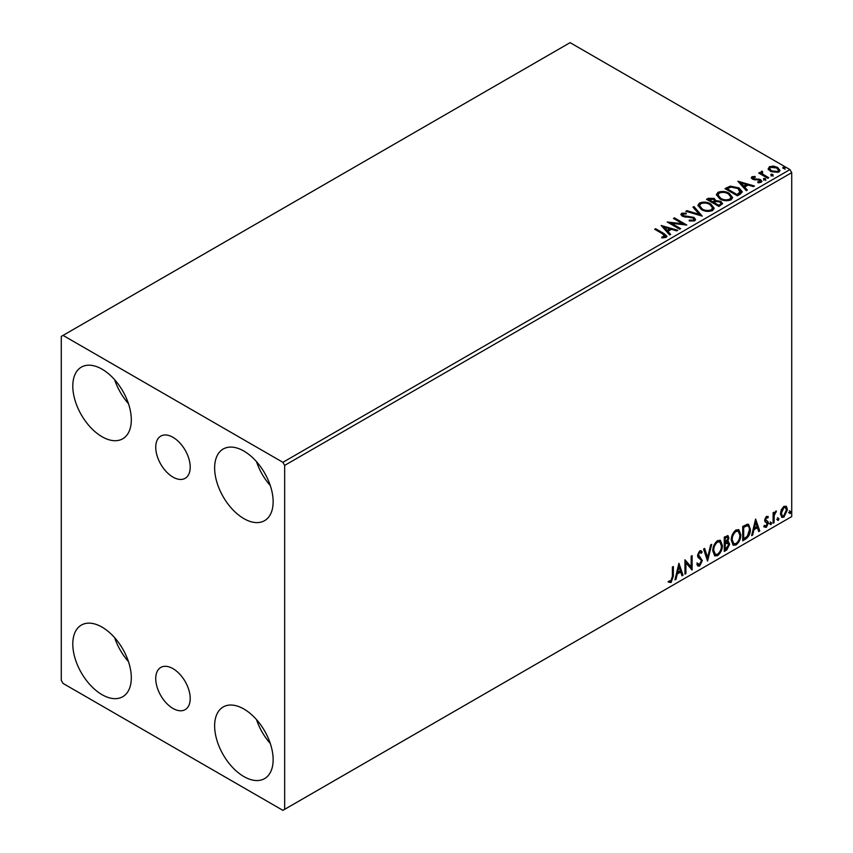 <?xml version="1.0" encoding="UTF-8"?>
<svg xmlns="http://www.w3.org/2000/svg" width="853" height="853" viewBox="0 0 853 853"><rect width="100%" height="100%" fill="white"/><g stroke="black" fill="none" stroke-linecap="round" stroke-linejoin="round"><path stroke-width="1.28" d="M172.967 437.312A24.374 14.074 -120 0 0 160.791 436.096A24.374 14.074 -120 0 0 157.048 455.63A24.374 14.074 -120 0 0 172.967 477.104A24.374 14.074 -120 0 0 185.154 478.309A24.374 14.074 -120 0 0 188.897 458.786A24.374 14.074 -120 0 0 172.967 437.312M172.967 668.645A24.374 14.074 -120 0 0 160.791 667.441A24.374 14.074 -120 0 0 157.048 686.964A24.374 14.074 -120 0 0 172.967 708.438A24.374 14.074 -120 0 0 185.154 709.643A24.374 14.074 -120 0 0 188.897 690.12A24.374 14.074 -120 0 0 172.967 668.645M243.883 776.571A41.37 23.884 60 0 1 216.865 740.116A41.37 23.884 60 0 1 223.198 706.966A41.37 23.884 60 0 1 243.883 709.014A41.37 23.884 60 0 1 270.913 745.469A41.37 23.884 60 0 1 264.569 778.618A41.37 23.884 60 0 1 243.883 776.571M270.284 743.475A41.37 23.884 60 0 1 256.497 719.591M102.051 436.736A41.37 23.884 60 0 1 75.021 400.281A41.37 23.884 60 0 1 81.366 367.131A41.37 23.884 60 0 1 102.051 369.178A41.37 23.884 60 0 1 129.08 405.633A41.37 23.884 60 0 1 122.736 438.783A41.37 23.884 60 0 1 102.051 436.736M128.451 403.64A41.37 23.884 60 0 1 114.665 379.756M243.883 518.624A41.37 23.884 60 0 1 216.865 482.169A41.37 23.884 60 0 1 223.198 449.019A41.37 23.884 60 0 1 243.883 451.066A41.37 23.884 60 0 1 270.913 487.521A41.37 23.884 60 0 1 264.569 520.671A41.37 23.884 60 0 1 243.883 518.624M270.284 485.528A41.37 23.884 60 0 1 256.497 461.644M102.051 694.683A41.37 23.884 60 0 1 75.021 658.228A41.37 23.884 60 0 1 81.366 625.078A41.37 23.884 60 0 1 102.051 627.126A41.37 23.884 60 0 1 129.08 663.581A41.37 23.884 60 0 1 122.736 696.73A41.37 23.884 60 0 1 102.051 694.683M128.451 661.587A41.37 23.884 60 0 1 114.665 637.703M61.277 336.423L61.277 680.353L63.047 683.424L282.897 810.35L284.667 809.326L284.667 465.397L282.897 462.326L63.047 335.4L61.277 336.423M781.359 509.55L783.928 506.33L786.498 506.565L787.426 509.753L783.928 517.163L781.849 517.366L780.431 513.794L781.359 509.55M785.997 506.149L787.426 509.753M773.106 523.23L773.106 512.76L774.066 512.205L774.066 513.751L776.454 511.011L774.215 515.479L774.066 522.676L773.106 523.23M766.495 516.396L768.34 516.822L767.775 518.048L766.548 517.643L765.631 519.594L768.02 521.705L768.34 523.145L766.325 527.335L764.363 527.047L764.906 525.768L766.218 526.109L767.38 523.753L764.981 521.631L764.672 520.191L766.495 516.396M767.817 516.406L768.34 516.822L767.625 516.417L767.114 517.526M767.775 518.048L765.845 517.238L764.917 519.178L765.631 519.594M764.917 519.178L768.02 521.705L767.316 521.3L767.625 522.74L768.34 523.145M764.906 525.768L766.218 526.109M767.156 522.878L764.981 521.631M745.607 539.117L742.718 540.781L742.718 526.45L747.548 524.168L748.625 524.435L750.352 529.382C750.501 533.434 748.913 536.676 745.607 539.117L744.893 538.701L742.718 539.96M727.012 541.303L729.667 544.246L726.745 550.004L724.261 551.433L724.261 537.102L728.014 535.684L728.878 537.987L727.716 541.708L728.761 541.89M707.553 561.082L703.576 549.044L704.621 548.447L707.638 557.574L710.656 544.96L711.69 544.363L707.553 561.082M685.919 573.568L684.959 574.122L684.959 559.792L691.165 566.893L691.165 556.209L692.124 555.655L692.124 569.985L685.919 562.905L685.919 573.568L684.959 573.301M672.388 576.585L672.388 567.053L673.348 566.499L673.348 576.18L671.076 582.503L668.731 582.204L669.221 580.829L671.066 581.042L672.388 576.585M284.667 809.326L791.723 516.577L791.723 172.647L284.667 465.397M678.913 563.279L683.05 575.221L682.016 575.828L680.737 571.968L677.25 573.984L675.981 579.315L674.936 579.912L678.913 563.279M699.684 565.987L698.074 566.104L696.89 564.473L697.669 563.3L699.62 564.558L701.347 561.135L701.038 559.909L698.021 557.414L697.53 555.516L699.748 550.889L701.155 550.803L702.147 551.934L701.401 553.245L699.737 552.36L698.49 554.898L702.307 560.602L699.684 565.987L697.743 565.838M698.287 564.302L699.62 564.558M700.686 552.829L699.023 551.955L700.601 552.307L699.023 551.955L697.775 554.493L698.49 554.898M712.809 550.942C712.735 546.901 714.302 543.457 717.522 540.631L720.39 540.375L722.352 545.366C722.416 549.417 720.828 552.851 717.597 555.655L714.771 555.879L712.809 550.942M731.266 540.29C731.192 536.238 732.759 532.805 735.979 529.969L738.847 529.713L740.809 534.714C740.873 538.765 739.284 542.199 736.054 544.992L733.228 545.227L731.266 540.29M755.609 519.008L759.746 530.95L758.701 531.547L757.432 527.687L753.945 529.702L752.666 535.034L751.632 535.631L755.609 519.008M770.088 523.966L770.877 522.313L771.677 523.049L770.877 524.702L769.374 523.561M770.877 522.313L771.677 523.049L770.963 522.644L770.174 524.296M777.403 519.744L778.203 518.091L778.992 518.827L778.203 520.479L776.699 519.328M778.203 518.091L778.992 518.827L778.288 518.411L777.488 520.063M789.334 512.856L790.134 511.203L790.934 511.928L790.134 513.591L788.63 512.44M790.134 511.203L790.934 511.928L790.219 511.523L789.42 513.175M768.308 169.054L769.385 166.698L773.447 166.079L777.595 167.401L779.983 170.419L778.768 172.125L770.6 171.442L768.201 168.414M762.134 172.167L762.731 174.087L768.745 177.723L767.785 178.277L758.722 173.042L759.671 172.487L761.015 173.255L761.175 171.442L762.209 171.197L762.721 172.018L761.932 173.159M759.426 173.447L761.015 174.076L761.175 171.442L761.175 172.253L762.209 172.018L762.209 171.197M751.941 176.763L755.076 176.454L755.3 177.221L753.124 177.381L753.412 178.618L760.556 179.61L761.868 181.284L761.164 182.286L757.965 182.713L757.677 181.913L760.343 181.124L760.343 181.945L759.938 182.521L759.65 180.186L752.506 179.194L751.29 177.691L751.941 176.763L751.941 177.584L753.572 177.211M753.124 177.381L753.412 179.429L754.468 179.78L754.468 178.959M740.287 194.153L737.397 195.817L724.986 188.652L730.275 186.125L738.986 187.916L742.302 191.765L740.287 194.153M718.94 206.479L706.529 199.314L708.289 198.301L714.217 198.429L715.699 200.615L720.828 201.319L722.566 203.526L718.94 206.479M715.742 200.295L715.699 201.436L720.828 202.14L720.828 201.319M702.232 216.118L685.844 211.256L686.889 210.659L699.321 214.348L692.924 207.172L693.958 206.565L702.232 216.118M680.598 228.615L679.638 229.169L667.227 222.004L682.699 223.763L673.433 218.421L674.392 217.867L686.804 225.032L671.364 223.283L680.598 228.615M662.92 234.021L654.667 229.254L655.616 228.711L663.997 233.551L666.918 236.228L666.076 237.369L662.301 237.891L661.832 237.059L665.212 236.004L665.212 236.825L664.796 237.454L662.92 234.021M282.897 462.326L789.953 169.576L570.103 42.65L63.047 335.4M661.182 225.491L677.73 230.267L676.696 230.864L671.439 229.308L667.952 231.323L670.661 234.351L669.616 234.959L661.182 225.491M682.965 214.018L683.285 215.649L693.947 217.398L695.579 219.552L694.683 220.852L689.181 220.895L689.331 220.085L693.34 220.159L693.979 219.232L692.977 217.941L682.379 216.236L680.918 214.444L681.696 213.282L686.196 213.111L686.217 213.986L682.965 214.018L682.645 215.095M701.337 209.539L697.935 205.328L699.471 203.025C703.522 201.564 707.308 201.894 710.826 203.995L714.174 208.217L712.596 210.51C708.576 211.928 704.823 211.608 701.337 209.539M719.793 198.888L716.392 194.676L717.927 192.362C721.979 190.912 725.764 191.232 729.283 193.343L732.631 197.565L731.053 199.858C727.033 201.276 723.28 200.945 719.793 198.888M737.877 181.22L754.425 185.997L753.38 186.594L748.134 185.037L744.648 187.042L747.345 190.08L746.311 190.677L737.877 181.22M763.893 179.514L763.648 178.458L765.482 178.597L765.717 179.652L763.893 179.514L763.648 178.458L763.648 179.279L765.482 179.418L765.482 178.597L765.717 179.652M771.208 175.291L770.973 174.236L772.797 174.375L773.042 175.43L771.208 175.291L770.973 174.236L770.973 175.057L772.797 175.196L772.797 174.375L773.042 175.43M783.139 168.404L782.905 167.348L784.739 167.487L784.973 168.542L783.139 168.404L782.905 167.348L782.905 168.158L784.739 168.297L784.739 167.487L784.973 168.542M789.953 169.576L791.723 172.647M655.371 229.67L655.616 228.711M655.616 229.532L666.843 236.622M661.832 237.88L663.986 237.72L663.986 236.899M663.986 237.72L664.796 237.454M662.013 226.418L676.802 230.811M670.181 234.628L667.952 231.323M664.252 227.175L667.089 231.174L669.765 229.628L669.765 228.807L664.252 227.175L667.089 230.353L669.765 228.807M667.089 231.174L667.089 230.353M668.72 222.868L682.699 224.584L682.699 223.763M674.147 218.826L674.392 217.867M674.392 218.688L685.332 225M679.884 229.03L671.364 224.104L671.364 223.283M693.34 220.159L693.34 220.97L689.331 220.906L689.331 220.085M693.34 220.97L693.884 219.626M680.993 214.849L681.696 213.282M681.696 214.103L686.196 213.932L686.196 213.111M682.965 214.839L683.285 215.649M683.285 216.47L685.46 217.067L685.46 216.246M685.46 217.067L687.881 217.099L687.881 216.278M687.881 217.099L693.947 218.219L693.947 217.398M693.947 218.219L695.526 219.946M686.782 211.533L686.889 210.659M686.889 211.469L699.321 215.169L699.321 214.348M693.404 207.706L693.958 206.565M693.958 207.386L701.571 215.926M697.967 205.754L699.471 203.025M699.471 203.835C703.522 202.385 707.308 202.705 710.826 204.816L710.826 203.995M710.826 204.816L714.142 208.622M699.599 206.042L702.286 209.806C705.068 211.459 708.065 211.736 711.285 210.616L712.543 208.271M709.867 204.539C707.073 202.875 704.045 202.609 700.782 203.728L699.556 205.605L702.286 208.985C705.068 210.638 708.065 210.915 711.285 209.795L712.586 207.855L709.867 204.539M711.285 210.616L711.285 209.795M702.286 209.806L702.286 208.985M707.244 199.719L714.217 199.239L714.217 198.429M714.217 199.239L715.699 201.436M720.828 202.14L722.502 203.92M719.719 205.381L720.956 203.249L719.879 201.873L716.157 201.457L714.014 202.524L714.014 203.345L718.621 206.01L720.849 203.643M713.225 202.332L714.366 200.316L713.289 198.984L708.758 199.495L708.758 200.316L712.735 202.609L714.249 200.7M712.735 202.609L713.225 201.511M708.758 199.495L712.735 201.788M718.621 206.01L719.719 204.56M714.014 202.524L718.621 205.189M716.424 195.092L717.927 192.362M717.927 193.183C721.979 191.733 725.764 192.053 729.283 194.153L729.283 193.343M729.283 194.153L732.599 197.971M718.055 195.39L720.742 199.154C723.525 200.807 726.521 201.073 729.741 199.954L731 197.619M728.323 193.887C725.53 192.224 722.502 191.957 719.239 193.077L718.013 194.942L720.742 198.333C723.525 199.986 726.521 200.252 729.741 199.144L731.042 197.192L728.323 193.887M729.741 199.954L729.741 199.144M720.742 199.154L720.742 198.333M725.7 189.067L730.275 186.946L730.275 186.125M730.275 186.946L738.986 188.737L738.986 187.916M738.986 188.737L742.259 192.181M740.351 193.109L738.026 188.47L730.936 187.095L727.214 188.844L727.214 189.654L737.077 195.358L740.351 193.109L740.553 191.85M727.214 188.844L737.077 194.537L740.617 191.435L740.617 192.245M737.077 195.358L737.077 194.537M738.698 182.137L753.487 186.53M746.865 190.358L744.648 187.042M740.948 182.905L743.784 186.892L746.45 185.357L746.45 184.536L740.948 182.905L743.784 186.071L746.45 184.536M743.784 186.892L743.784 186.071M755.076 177.2L755.076 176.454M753.124 178.192L753.412 179.429L753.124 178.192M754.468 179.78L758.839 179.802L758.839 178.981M758.839 179.802L760.556 180.431L760.556 179.61M760.556 180.431L761.782 181.668M758.925 182.787L759.938 182.521L759.65 181.007M751.386 178.117L751.941 177.584M763.893 180.335L763.648 179.279M765.482 179.418L765.717 180.473M759.671 173.308L759.671 172.487M762.134 172.988L762.731 174.087M762.731 174.897L768.031 178.138M771.208 176.113L770.973 175.057M772.797 175.196L773.042 176.251M768.308 169.875L769.385 166.698M769.385 167.519L773.447 166.9L773.447 166.079M773.447 166.9L777.595 168.222L777.595 167.401M777.595 168.222L779.93 170.824M769.747 168.969L771.56 171.72L777.659 172.295L778.437 170.621M776.656 167.956L770.494 167.348L769.683 168.553L771.56 170.899L777.659 171.474L778.501 170.227L776.656 167.956M777.659 172.295L777.659 171.474M771.56 171.72L771.56 170.899M784.739 168.297L784.973 169.352M672.633 566.904L672.633 575.764L670.373 582.098L671.076 582.503M670.373 582.098L668.027 581.799M678.753 563.961L683.05 575.221M682.347 574.815L681.782 575.135M677.25 573.984L676.546 573.568L680.033 571.563L680.737 571.968M676.546 573.568L675.267 578.899L675.981 579.315M678.988 566.691L678.284 566.285L676.951 571.862L677.655 572.278L680.331 570.732L678.988 566.691L677.655 572.278M684.959 559.877L691.165 566.893M691.41 556.071L691.41 569.516M691.506 569.633L692.124 569.985M685.204 573.163L685.204 562.5L685.919 562.905M696.965 562.884L698.906 564.153M700.782 550.665L702.147 551.934M701.433 551.518L700.867 552.52M697.775 554.493L699.065 556.423M698.351 556.007L700.238 557.169M699.535 556.753L702.307 560.602M701.592 560.186L698.98 565.582M704.13 548.724L707.638 557.574M710.752 544.896L707.169 559.899M720.039 540.205L722.352 545.366M721.638 544.96C721.702 549.012 720.113 552.445 716.883 555.239L717.597 555.655M716.883 555.239L714.43 555.644M719.505 541.783L716.851 541.666C714.26 543.958 712.991 546.73 713.055 549.982L714.995 554.119M721.393 545.909L719.847 541.932L717.565 542.071C714.974 544.363 713.705 547.136 713.758 550.388L715.336 554.365L717.565 554.194C720.177 551.944 721.457 549.183 721.393 545.909M716.851 541.666L717.565 542.071M713.055 549.982L713.758 550.388M727.63 535.556L728.878 537.987M728.163 537.582L727.641 540.152M728.366 541.751L729.667 544.246M728.963 543.83L726.031 549.588L726.745 550.004M726.031 549.588L724.261 550.611M727.662 543.073L726.511 542.689L724.506 543.67L724.506 549.001L725.221 549.417L728.718 544.79L727.214 543.094L725.221 544.086L725.221 549.417M727.033 537.134L724.506 537.614L724.506 542.209L725.221 542.615L727.918 538.563L727.438 537.209L725.221 538.019L725.221 542.615M725.498 537.038L726.202 537.454M724.506 537.614L725.221 538.019M724.506 543.67L725.221 544.086M726.511 542.689L727.353 542.785M738.495 529.553L740.809 534.714M740.095 534.298C740.159 538.36 738.57 541.783 735.339 544.587L736.054 544.992M735.339 544.587L732.887 544.982M737.962 531.131L735.307 531.003C732.716 533.296 731.447 536.068 731.511 539.32L733.452 543.468M739.85 535.257L738.303 531.28L736.022 531.419C733.431 533.711 732.162 536.484 732.215 539.736L733.793 543.713L736.022 543.542C738.634 541.292 739.914 538.531 739.85 535.257M735.307 531.003L736.022 531.419M731.511 539.32L732.215 539.736M748.252 524.264L750.352 529.382M749.648 528.977C749.787 533.029 748.209 536.27 744.893 538.701M747.665 525.864L746.332 525.405L742.963 526.951L742.963 538.35L743.677 538.755L747.249 536.324L749.403 529.937C749.52 527.453 748.742 526.077 747.047 525.821L743.677 527.367L743.677 538.755M742.963 526.951L743.677 527.367M746.332 525.405L747.335 525.608M755.449 519.68L759.746 530.95M759.031 530.534L758.477 530.865M753.945 529.702L753.231 529.297L756.718 527.282L757.432 527.687M753.231 529.297L751.962 534.628L752.666 535.034M755.683 522.42L754.969 522.004L753.647 527.591L754.351 527.996L757.016 526.461L755.683 522.42L754.351 527.996M767.071 517.632L765.845 517.238M765.152 519.999L766.101 520.522L765.152 519.999M767.625 522.74L765.61 526.919L766.325 527.335M765.61 526.919L763.648 526.642M764.192 525.352L765.504 525.704M765.205 521.908L766.133 522.388M770.174 521.908L770.963 522.644M773.351 512.621L774.066 513.751M775.548 511.182L775.995 512.386M773.842 513.623L773.5 515.073L774.215 515.479M773.5 515.073L773.351 522.271L774.066 522.676M777.488 517.675L778.288 518.411M786.722 509.348L783.225 516.758L783.928 517.163M783.225 516.758L781.508 517.11M784.995 507.375L783.214 507.204L780.676 512.845L782.084 515.724M786.477 510.318L785.368 507.514L783.928 507.62L781.38 513.261L782.414 515.99L783.928 515.884L786.477 510.318M783.214 507.204L783.928 507.62M780.676 512.845L781.38 513.261M789.42 510.787L790.219 511.523M663.997 234.362L663.997 233.551M708.289 199.122L708.289 198.301M726.873 188.385L726.873 187.575M738.112 194.761L738.112 193.94M756.355 179.759L756.355 178.949M765.695 176.784L765.695 175.963M672.633 575.764L673.348 576.18M724.986 543.393L725.7 543.809M743.592 526.6L744.296 527.005M773.351 518.752L774.066 519.157M693.979 219.232L693.979 220.053M712.586 207.855L712.586 208.665M699.556 205.605L699.556 206.426M714.366 200.316L714.366 201.137M720.956 203.249L720.956 204.07M731.042 197.192L731.042 198.013M718.013 194.942L718.013 195.763M752.815 177.819L752.815 178.64M778.501 170.227L778.501 171.037M769.683 168.553L769.683 169.363M719.847 541.932L719.132 541.527M715.336 554.365L714.622 553.96M727.438 537.209L726.735 536.793M738.303 531.28L737.589 530.875M733.793 543.713L733.079 543.297M767.337 517.654L766.623 517.249M766.165 520.682L765.461 520.266M765.322 526.13L764.619 525.725M766.9 522.665L766.186 522.26M785.368 507.514L784.653 507.108M782.414 515.99L781.711 515.585"/></g></svg>
